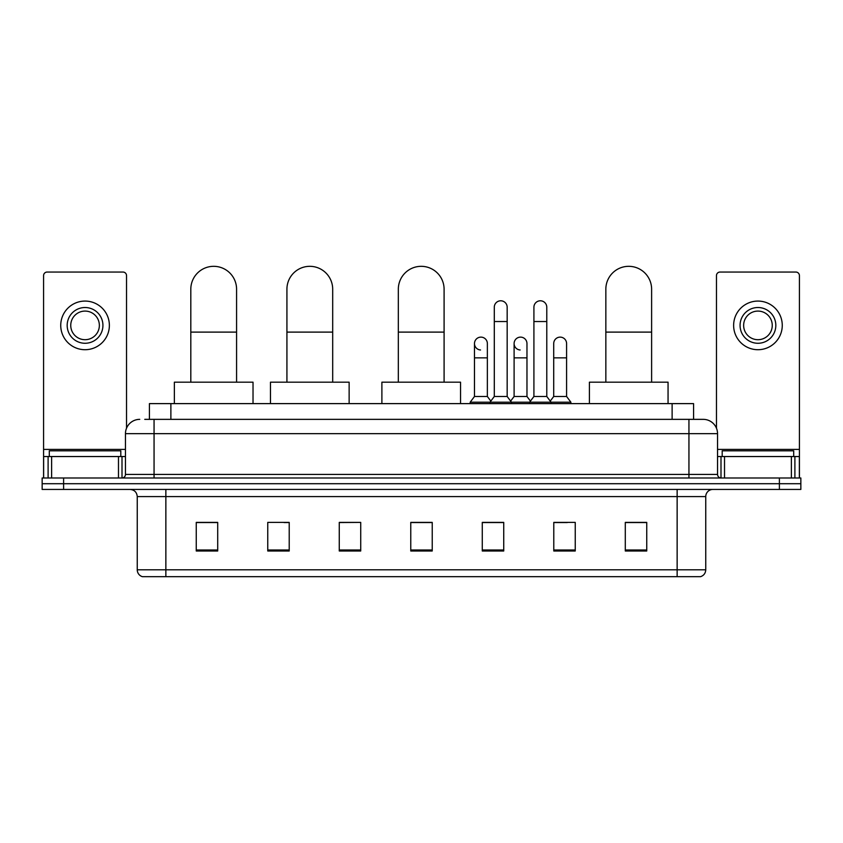 <?xml version="1.0" encoding="UTF-8"?>
<svg xmlns="http://www.w3.org/2000/svg" width="843" height="843" viewBox="0 0 843 843"><rect width="100%" height="100%" fill="white"/><g stroke="black" fill="none" stroke-linecap="round" stroke-linejoin="round"><path stroke-width="1.26" d="M149.422 419.35L149.422 403.618L693.578 403.618L693.578 419.35M145.091 419.35L703.241 419.35A14.299 14.299 0 0 1 717.541 433.66L717.541 474.419C717.73 476.569 718.931 477.76 721.123 477.992M144.764 419.35L154.058 419.35L154.058 433.66L125.459 433.66L125.459 474.419A3.572 3.572 0 0 1 121.877 477.992M139.759 419.35A14.299 14.299 0 0 0 125.459 433.66M63.604 477.992L42.15 477.992L42.15 483.713L63.604 483.713L42.15 483.713L42.15 489.435L63.604 489.435L63.604 483.713L779.396 483.713L63.604 483.713L63.604 477.992L779.396 477.992L779.396 483.713L800.85 483.713L779.396 483.713L779.396 489.435L63.604 489.435M779.396 489.435L800.85 489.435L800.85 477.992L779.396 477.992M717.541 433.66L688.942 433.66L688.942 419.35L703.241 419.35M705.749 569.805C705.549 573.229 703.831 575.527 700.596 576.675L677.14 576.675L677.14 569.805L705.749 569.805L705.749 496.58A7.155 7.155 0 0 1 712.893 489.435M677.14 576.675L142.404 576.675A7.155 7.155 0 0 1 137.251 569.805L137.251 496.58C136.829 492.238 134.448 489.857 130.107 489.435M646.75 550.995L646.75 522.397L625.295 522.397L625.295 550.995L646.75 550.995M575.242 550.995L575.242 522.397L553.788 522.397L553.788 550.995L575.242 550.995M503.735 550.995L503.735 522.397L482.28 522.397L482.28 550.995L503.735 550.995M217.705 550.995L217.705 522.397L196.25 522.397L196.25 550.995L217.705 550.995M289.212 550.995L289.212 522.397L267.758 522.397L267.758 550.995L289.212 550.995M360.72 550.995L360.72 522.397L339.265 522.397L339.265 550.995L360.72 550.995M432.227 550.995L432.227 522.397L410.773 522.397L410.773 550.995L432.227 550.995M553.788 522.544L567.307 522.544M360.72 522.397L339.265 522.544L360.72 522.397M284.059 522.544L289.212 522.544M493.576 522.544L488.076 522.544M432.227 522.544L410.773 522.544M217.705 522.544L196.25 522.544M503.735 522.544L482.28 522.544M646.75 522.544L625.295 522.544M120.812 456.537L120.812 450.815L49.305 450.815L49.305 456.537M118.484 477.992L118.484 456.537L51.623 456.537L51.623 477.992M126.534 428.223L126.534 275.619A3.572 3.572 0 0 0 122.952 272.047L47.155 272.047A3.572 3.572 0 0 0 43.583 275.619L43.583 456.537L51.623 456.537M118.484 456.537L125.459 456.537M43.583 477.992L43.583 456.537M85.059 307.516A17.882 17.882 0 0 0 67.177 325.398A17.882 17.882 0 0 0 85.059 343.27A17.882 17.882 0 0 0 102.93 325.398A17.882 17.882 0 0 0 85.059 307.516M85.059 311.088A14.299 14.299 0 0 0 70.749 325.398A14.299 14.299 0 0 0 85.059 339.697A14.299 14.299 0 0 0 99.358 325.398A14.299 14.299 0 0 0 85.059 311.088M85.059 349.708A24.31 24.31 0 0 0 109.369 325.398A24.31 24.31 0 0 0 85.059 301.077A24.31 24.31 0 0 0 60.738 325.398A24.31 24.31 0 0 0 85.059 349.708M190.813 382.174L190.813 289.212A22.887 22.887 0 0 1 213.701 266.325A22.887 22.887 0 0 1 236.577 289.212A22.887 22.887 0 0 0 213.701 266.325M236.577 382.174L236.577 289.212M253.026 403.618L253.026 382.174L174.364 382.174L174.364 403.618M286.926 382.174L286.926 289.212A22.887 22.887 0 0 1 309.803 266.325A22.887 22.887 0 0 1 332.69 289.212A22.887 22.887 0 0 0 309.803 266.325M332.69 382.174L332.69 289.212M349.139 403.618L349.139 382.174L270.477 382.174L270.477 403.618M398.328 382.174L398.328 289.212A22.887 22.887 0 0 1 421.215 266.325A22.887 22.887 0 0 1 444.092 289.212A22.887 22.887 0 0 0 421.215 266.325M444.092 382.174L444.092 289.212M460.541 403.618L460.541 382.174L381.89 382.174L381.89 403.618M605.843 382.174L605.843 289.212A22.887 22.887 0 0 1 628.73 266.325A22.887 22.887 0 0 1 651.618 289.212A22.887 22.887 0 0 0 628.73 266.325M651.618 382.174L651.618 289.212M668.056 403.618L668.056 382.174L589.405 382.174L589.405 403.618M494.293 321.531L507.17 321.531L507.17 396.473L494.293 396.473L494.293 307.231A6.438 6.438 0 0 1 501.132 300.803A6.438 6.438 0 0 1 507.17 307.231A6.438 6.438 0 0 0 501.132 300.803M494.293 396.473L490.004 402.195L490.004 403.618M507.17 396.473L511.459 402.195L470.194 402.195L470.194 403.618M533.914 396.473L533.914 321.531L546.78 321.531L546.78 396.473L533.914 396.473L529.625 402.195L511.459 402.195L511.459 403.618M533.914 321.531L533.914 307.231A6.438 6.438 0 0 1 540.753 300.803A6.438 6.438 0 0 1 546.78 307.231A6.438 6.438 0 0 0 540.753 300.803M546.78 396.473L551.069 402.195L529.625 402.195L529.625 403.618M566.591 396.473L566.591 357.853L553.714 357.853L553.714 396.473L566.591 396.473L570.88 402.195L551.069 402.195L551.069 403.618M480.521 349.982A6.438 6.438 0 0 1 474.483 343.554A6.438 6.438 0 0 1 481.332 337.137A6.438 6.438 0 0 1 487.359 343.554L487.359 357.853L474.483 357.853L474.483 343.554M487.359 357.853L487.359 396.473L474.483 396.473L474.483 357.853M474.483 396.473L470.194 402.195M487.359 396.473L490.826 401.099M520.131 349.982A6.438 6.438 0 0 1 514.104 343.554A6.438 6.438 0 0 1 520.942 337.137A6.438 6.438 0 0 1 526.97 343.554L526.97 357.853L514.104 357.853L514.104 343.554M526.97 357.853L526.97 396.473L514.104 396.473L514.104 357.853M514.104 396.473L510.637 401.099M526.97 396.473L530.447 401.099M553.714 357.853L553.714 343.554A6.438 6.438 0 0 1 560.563 337.137A6.438 6.438 0 0 1 566.591 343.554L566.591 357.853M553.714 396.473L550.247 401.099M570.88 402.195L570.88 403.618M791.377 477.992L791.377 456.537L724.516 456.537L724.516 477.992M799.417 477.992L799.417 456.537L799.417 477.992M791.377 456.537L799.417 456.537L799.417 275.619A3.572 3.572 0 0 0 795.845 272.047L720.048 272.047A3.572 3.572 0 0 0 716.466 275.619L716.466 428.223M717.541 456.537L724.516 456.537M757.941 307.516A17.882 17.882 0 0 0 740.07 325.398A17.882 17.882 0 0 0 757.941 343.27A17.882 17.882 0 0 0 775.823 325.398A17.882 17.882 0 0 0 757.941 307.516M757.941 311.088A14.299 14.299 0 0 0 743.642 325.398A14.299 14.299 0 0 0 757.941 339.697A14.299 14.299 0 0 0 772.251 325.398A14.299 14.299 0 0 0 757.941 311.088M757.941 349.708A24.31 24.31 0 0 0 782.262 325.398A24.31 24.31 0 0 0 757.941 301.077A24.31 24.31 0 0 0 733.631 325.398A24.31 24.31 0 0 0 757.941 349.708M793.695 456.537L793.695 450.815L722.188 450.815L722.188 456.537M170.876 419.35L170.876 403.618M672.124 419.35L672.124 403.618M154.058 477.992L154.058 474.419L717.541 474.419M125.459 474.419L154.058 474.419L154.058 433.66L688.942 433.66L688.942 477.992M677.14 489.435L677.14 496.58L137.251 496.58M705.749 496.58L677.14 496.58L677.14 569.805L165.86 569.805L165.86 576.675M137.251 569.805L165.86 569.805L165.86 489.435M432.227 550.005L410.773 550.005M360.72 550.005L339.265 550.005M289.212 550.005L267.758 550.005M217.705 550.005L196.25 550.005M503.735 550.005L482.28 550.005M575.242 550.005L553.788 550.005M646.75 550.005L625.295 550.005M125.459 449.393L43.583 449.393M122.003 456.537L122.003 477.992M43.636 456.537L43.636 477.992M48.104 477.992L48.104 456.537M190.813 332.11L236.577 332.11M286.926 332.11L332.69 332.11M398.328 332.11L444.092 332.11M605.843 332.11L651.618 332.11M799.417 449.393L717.541 449.393M799.364 477.992L799.364 456.537M794.896 456.537L794.896 477.992M720.997 477.992L720.997 456.537M507.17 321.531L507.17 307.231M546.78 321.531L546.78 307.231"/></g></svg>
